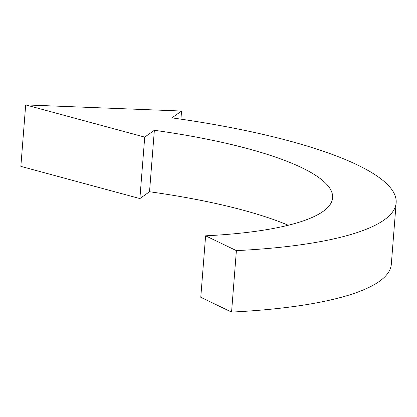 <?xml version="1.0" encoding="UTF-8"?>
<svg xmlns="http://www.w3.org/2000/svg" width="417" height="417" viewBox="0 0 417 417"><rect width="100%" height="100%" fill="white"/><g stroke="black" fill="none" stroke-linecap="round" stroke-linejoin="round"><path stroke-width="0.63" d="M288.262 225.253A247.031 55.232 4.5 0 0 149.526 191.742L139.883 198.57L20.85 166.373L25.687 104.917L181.562 111.037L180.921 119.153L181.562 111.037L171.919 117.865A310.78 69.483 -175.5 0 1 396.15 202.824A310.78 69.483 -175.5 0 1 236.392 250.627L205.612 235.819A247.031 55.232 4.5 0 0 332.599 197.825A247.031 55.232 4.5 0 0 154.363 130.292L144.72 137.115L25.687 104.917L181.562 111.037M149.526 191.742L154.363 130.292M396.15 202.824L391.313 264.279A310.78 69.483 -175.5 0 1 231.555 312.083L200.775 297.274L205.612 235.819M20.85 166.373L25.687 104.917M139.883 198.57L144.72 137.115M231.555 312.083L236.392 250.627"/></g></svg>
